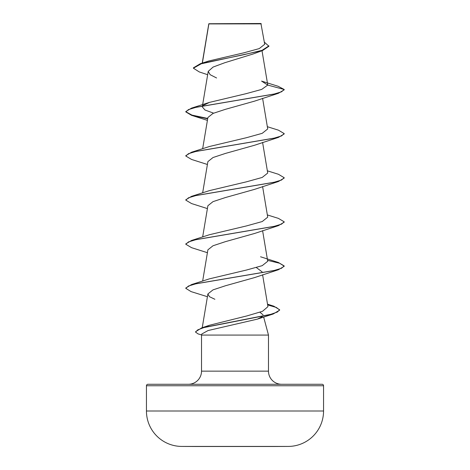 <?xml version="1.0" encoding="UTF-8"?>
<svg xmlns="http://www.w3.org/2000/svg" width="470" height="470" viewBox="0 0 470 470"><rect width="100%" height="100%" fill="white"/><g stroke="black" fill="none" stroke-linecap="round" stroke-linejoin="round"><path stroke-width="0.7" d="M288.345 446.424L273.74 446.424L288.345 446.424A8855.264 8855.264 0 0 1 273.74 446.5L196.26 446.5A8855.264 8855.264 0 0 1 181.655 446.424L288.345 446.424A35.42 35.42 0 0 0 323.554 411.003L323.554 385.747L146.446 385.747L146.446 411.003L323.554 411.003M181.655 446.424L196.26 446.424L181.655 446.424A35.42 35.42 0 0 1 146.446 411.003M207.658 74.718L199.262 71.922L193.411 68.209L193.411 67.839L200.379 63.685L208.709 61.012L243.842 52.822L259.246 48.598L264.71 44.268L260.926 23.5L208.833 23.741M261.291 23.864L208.868 23.917L202.364 63.062M323.554 385.747A1.475 1.475 0 0 0 322.079 384.272L147.921 384.272A1.475 1.475 0 0 0 146.446 385.747M281.601 384.272A13.119 13.119 0 0 1 268.482 371.153L201.518 371.153A13.119 13.119 0 0 1 188.4 384.272M262.354 316.621L257.366 319.136L208.075 330.539L201.812 333.988L201.518 335.075L268.482 335.075L268.482 371.153M263.641 317.015L268.482 335.075M259.963 312.262L263.059 314.853M201.518 335.075L201.518 371.153M193.411 68.209L201.26 63.785L262.624 50.507L253.072 54.003L224.801 62.722L213.08 67.069L208.216 71.399L210.131 74.695L216.582 77.979M254.523 101.15L225.383 109.334L212.998 113.423L207.887 117.512L202.652 148.761M267.348 126.706L278.422 130.161L284.197 133.597L284.197 133.962L278.422 137.399L254.529 145.265L225.383 153.443L213.004 157.532L207.881 161.627L202.652 192.87M267.348 170.816L278.422 174.276L284.197 177.713L284.197 178.077L278.416 181.514L254.529 189.375L225.383 197.559L212.998 201.648L207.881 205.737L202.652 236.986M254.534 233.484L225.377 241.668L212.998 245.763L207.881 249.852L202.652 281.095M256.391 267.553L262.119 271.907M260.562 256.784L278.422 262.501L284.197 265.938L284.197 266.302L278.422 269.739L254.529 277.6L225.388 285.778L212.998 289.873L207.881 293.962L209.461 296.693L214.89 299.284M206.036 326.638L209.632 325.211L246.838 315.94L262.519 311.299L267.935 306.652L262.595 274.756M284.197 265.938L281.512 268.264L273.769 270.591L191.578 284.556L209.432 278.845L246.398 270.056L262.207 265.668L267.718 261.273L262.595 230.647M267.348 214.931L278.422 218.386L284.197 221.822L281.518 224.149L273.775 226.475L191.584 240.44L209.438 234.73L246.386 225.947L262.213 221.552L267.718 217.163L262.595 186.531M284.197 177.713L281.512 180.039L273.769 182.366L191.578 196.331L209.438 190.62L246.386 181.837L262.207 177.443L267.724 173.048L262.595 142.422M284.197 133.597L281.518 135.924L273.775 138.25L191.584 152.215L209.438 146.505L246.398 137.722L262.207 133.333L267.718 128.939L262.595 98.306M213.609 113.158L204.991 110.021L202.276 106.878L202.764 105.897M203.193 105.45L209.438 102.395L245.828 93.736L261.702 89.406L267.741 85.076L261.579 81.104L278.099 86.263L284.197 89.482L267.741 85.076M262.624 50.507L268.922 46.242L264.357 42.159M208.821 23.753L208.733 24.328M254.523 101.156L278.416 93.289L284.197 89.852L284.197 89.482L281.518 91.815L273.769 94.141L191.578 108.106L185.803 111.543L185.803 111.907L191.578 115.344L207.664 118.798M200.379 63.685L243.489 54.779L262.06 50.331L268.922 45.878M278.416 93.289L196.225 107.254L188.482 109.581L185.803 111.907M278.422 137.399L196.231 151.363L188.488 153.69L185.803 156.022L191.578 159.459L207.405 164.476M278.416 181.514L196.225 195.479L188.482 197.805L185.803 200.132L191.578 203.569L207.405 208.592M284.197 221.822L284.197 222.187L278.422 225.624L196.231 239.588L188.482 241.915L185.803 244.247L191.584 247.684L207.405 252.701M267.565 260.351L279.579 263.235L284.18 266.12M278.422 269.739L196.231 283.704L188.482 286.03L185.803 288.357L191.09 291.612L207.423 296.711M267.647 304.936L276.348 307.451L279.632 309.971M267.583 304.554L273.834 306.187L279.65 309.783L279.65 310.153L273.182 314.001L203.886 327.584L197.753 329.852L195.561 332.114L198.111 333.917L201.565 334.904M185.82 111.725L191.936 115.085L207.722 118.446M191.584 152.215L185.803 155.652L185.803 156.022M191.578 196.331L185.803 199.768L185.803 200.132M191.584 240.44L185.803 243.877L185.803 244.247M191.578 284.556L185.803 287.993L185.803 288.357M279.65 309.783L277.37 312.045L270.832 314.307L201.759 327.86L195.561 331.744L195.561 332.114M208.797 23.8L202.223 63.103M262.013 50.719L267.724 84.847M208.216 71.399L202.5 105.58M202.435 105.962L202.282 106.878M207.881 293.962L202.235 327.707M257.366 319.136L273.182 314.001M207.405 120.367L191.578 115.344M254.534 233.49L278.422 225.624M209.632 325.211L201.759 327.86M267.518 304.166L273.834 306.187M209.438 102.395L191.578 108.106"/></g></svg>

